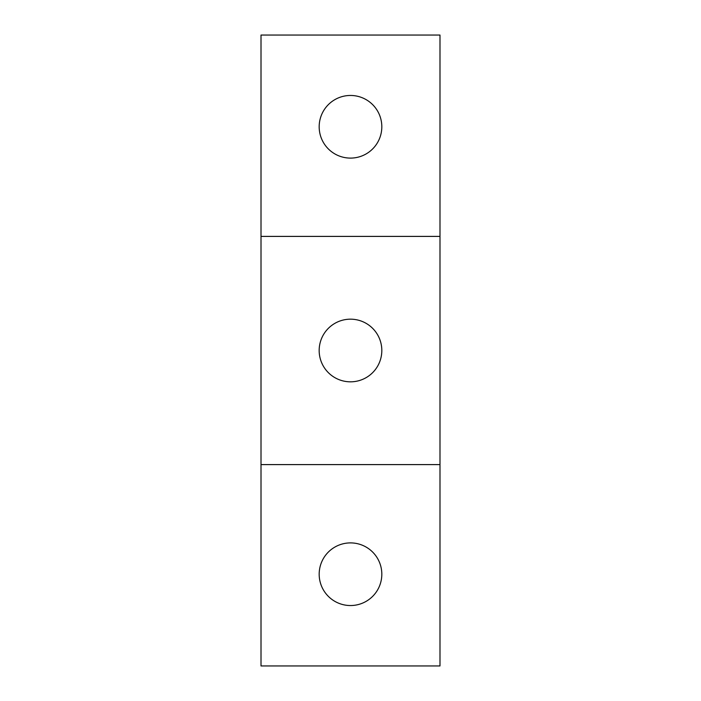 <?xml version="1.0" encoding="UTF-8"?>
<svg xmlns="http://www.w3.org/2000/svg" width="701" height="701" viewBox="0 0 701 701"><rect width="100%" height="100%" fill="white"/><g stroke="black" fill="none" stroke-linecap="round" stroke-linejoin="round"><path stroke-width="1.05" d="M261.009 464.597L439.991 464.597L439.991 665.95L261.009 665.95L261.009 236.403L439.991 236.403L439.991 35.05L261.009 35.05L261.009 236.403M439.991 464.597L439.991 236.403M381.817 350.5A31.317 31.317 0 0 1 334.841 377.629A31.317 31.317 0 0 1 334.841 323.371A31.317 31.317 0 0 1 381.817 350.5M381.817 574.224A31.317 31.317 0 0 1 334.841 601.344A31.317 31.317 0 0 1 334.841 547.095A31.317 31.317 0 0 1 381.817 574.224M381.817 126.776A31.317 31.317 0 0 1 334.841 153.905A31.317 31.317 0 0 1 334.841 99.656A31.317 31.317 0 0 1 381.817 126.776"/></g></svg>
